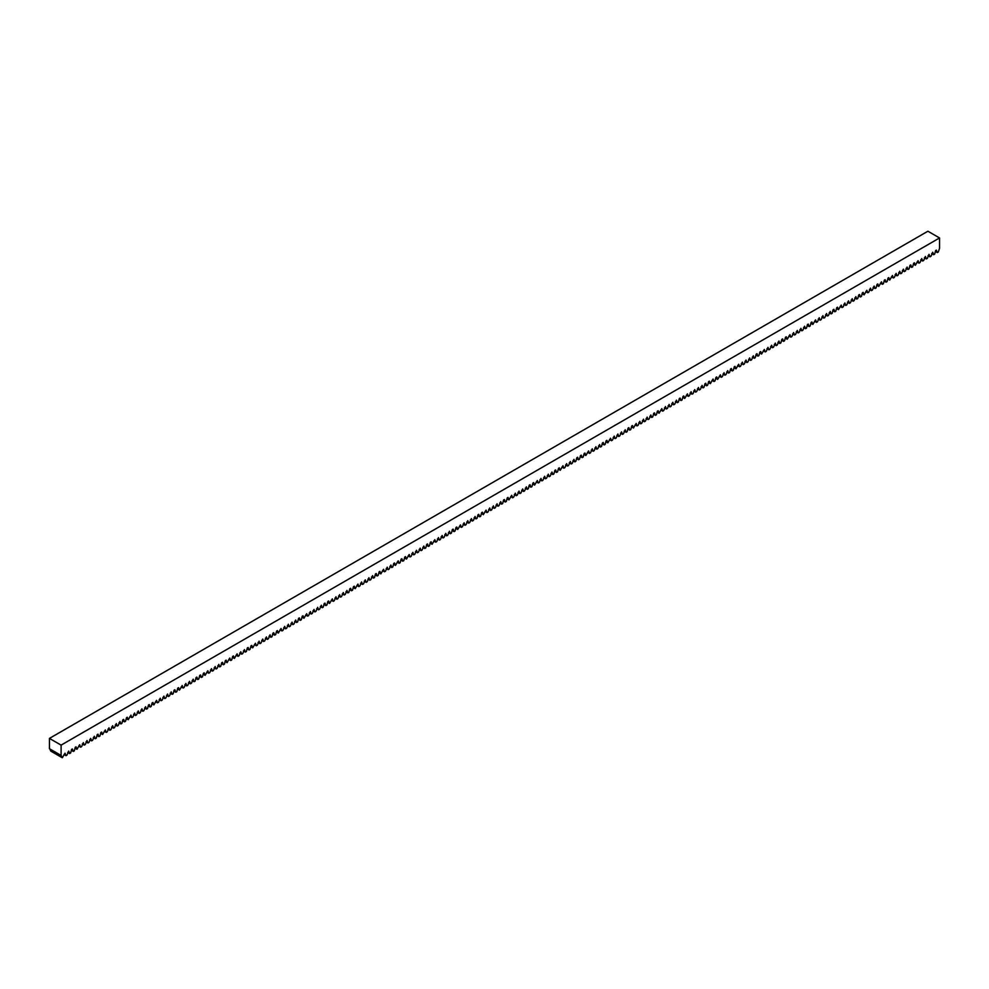<?xml version="1.0" encoding="UTF-8"?>
<svg xmlns="http://www.w3.org/2000/svg" width="989" height="989" viewBox="0 0 989 989"><rect width="100%" height="100%" fill="white"/><g stroke="black" fill="none" stroke-linecap="round" stroke-linejoin="round"><path stroke-width="1.48" d="M61.108 745.125L939.55 237.953L927.892 231.228L49.45 738.4L61.108 745.125L61.108 755.448L62.332 757.772L50.686 751.047L49.883 748.982M49.45 738.4L49.45 748.722L61.108 755.448M62.332 757.772L65.039 753.173L66.003 755.658L66.98 755.089L68.698 751.059L69.663 753.544L70.639 752.975L71.591 749.39L72.37 748.957L73.322 751.43L74.299 750.861L75.251 747.288L76.029 746.843L76.981 749.316L79.689 744.729L80.641 747.202L81.63 746.633L83.348 742.615L84.3 745.088L85.289 744.519L87.007 740.501L87.959 742.974L88.948 742.405L90.667 738.387L91.631 740.86L92.607 740.291L94.326 736.273L95.29 738.746L96.267 738.177L97.219 734.604L97.998 734.159L98.949 736.632L99.926 736.063L100.878 732.49L101.657 732.045L102.609 734.518L105.316 729.931L106.268 732.404L107.257 731.835L108.975 727.817L109.927 730.29L110.916 729.721L112.635 725.703L113.587 728.176L114.576 727.607L116.294 723.589L117.258 726.062L118.235 725.493L119.953 721.476L120.918 723.948L121.894 723.379L122.846 719.807L123.625 719.362L124.577 721.834L125.554 721.265L126.505 717.693L127.284 717.248L128.236 719.72L130.944 715.134L131.896 717.606L132.885 717.037L134.603 713.02L135.555 715.492L136.544 714.923L138.262 710.906L139.214 713.378L140.203 712.809L141.922 708.792L142.886 711.264L143.862 710.695L145.581 706.678L146.545 709.15L147.522 708.581L148.474 705.009L149.252 704.564L150.204 707.036L151.181 706.467L152.133 702.895L152.912 702.45L153.864 704.922L156.571 700.336L157.523 702.808L158.512 702.252L160.23 698.222L161.182 700.694L162.171 700.138L163.89 696.108L164.842 698.58L165.831 698.024L167.549 693.994L168.513 696.466L169.49 695.91L171.208 691.88L172.173 694.352L173.149 693.796L174.101 690.211L174.88 689.766L175.832 692.238L176.808 691.682L177.76 688.097L178.539 687.652L179.491 690.137L182.199 685.538L183.15 688.023L184.139 687.454L185.858 683.424L186.81 685.909L187.799 685.34L189.517 681.31L190.469 683.795L191.458 683.226L193.176 679.196L194.141 681.681L195.117 681.112L196.069 677.527L196.848 677.082L197.8 679.567L198.777 678.998L199.729 675.413L200.507 674.968L201.459 677.453L202.436 676.884L203.388 673.299L204.167 672.854L205.119 675.339L207.826 670.74L208.778 673.225L209.767 672.656L211.485 668.626L212.437 671.111L213.426 670.542L215.145 666.512L216.097 668.997L217.085 668.428L218.804 664.398L219.768 666.883L220.745 666.314L221.697 662.729L222.476 662.284L223.427 664.769L224.404 664.2L225.356 660.615L226.135 660.17L227.087 662.655L229.794 658.056L230.746 660.541L231.723 659.972L232.687 656.387L233.453 655.954L234.405 658.427L237.113 653.84L238.065 656.313L239.054 655.744L240.772 651.726L241.724 654.199L242.713 653.63L244.431 649.612L245.396 652.085L246.372 651.516L247.324 647.943L248.103 647.498L249.055 649.971L250.032 649.402L250.983 645.829L251.762 645.384L252.714 647.857L255.422 643.27L256.374 645.743L257.35 645.174L259.081 641.156L260.033 643.629L261.022 643.06L262.74 639.042L263.692 641.515L264.681 640.946L266.4 636.928L267.351 639.401L268.34 638.832L270.059 634.814L271.023 637.287L272 636.718L272.952 633.145L273.73 632.7L274.682 635.173L275.659 634.604L276.611 631.031L277.39 630.586L278.342 633.059L281.049 628.472L282.001 630.945L282.978 630.376L284.708 626.358L285.66 628.831L286.649 628.262L288.368 624.244L289.32 626.717L290.309 626.148L292.027 622.13L292.979 624.603L293.968 624.034L295.686 620.016L296.651 622.489L297.627 621.92L298.579 618.348L299.358 617.902L300.31 620.375L301.286 619.806L302.238 616.234L303.017 615.788L303.969 618.261L306.677 613.674L307.628 616.147L308.605 615.578L310.336 611.561L311.288 614.033L312.277 613.464L313.995 609.447L314.947 611.919L315.936 611.35L317.654 607.333L318.606 609.805L319.595 609.249L321.314 605.219L322.278 607.691L323.255 607.135L324.207 603.55L324.985 603.105L325.937 605.577L326.914 605.021L327.866 601.436L328.645 600.991L329.597 603.463L332.304 598.877L333.256 601.349L334.233 600.793L335.963 596.763L336.915 599.235L337.904 598.679L339.623 594.649L340.575 597.133L341.564 596.565L343.282 592.535L344.234 595.019L345.223 594.451L346.941 590.421L347.905 592.906L348.882 592.337L349.834 588.752L350.613 588.307L351.565 590.792L352.541 590.223L353.493 586.638L354.272 586.193L355.224 588.678L357.931 584.079L358.883 586.564L359.872 585.995L361.591 581.965L362.543 584.45L363.532 583.881L365.25 579.851L366.202 582.336L367.191 581.767L368.909 577.737L369.861 580.222L370.85 579.653L372.569 575.623L373.533 578.108L374.51 577.539L375.461 573.954L376.24 573.509L377.192 575.994L378.169 575.425L379.121 571.84L379.9 571.395L380.852 573.88L383.559 569.281L384.511 571.766L385.5 571.197L387.218 567.167L388.17 569.652L389.159 569.083L390.878 565.053L391.829 567.538L392.818 566.969L393.77 563.384L394.537 562.951L395.489 565.424L398.196 560.837L399.16 563.31L400.137 562.741L401.089 559.168L401.868 558.723L402.82 561.196L403.796 560.627L404.748 557.054L405.527 556.609L406.479 559.082L409.186 554.495L410.138 556.968L411.127 556.399L412.846 552.381L413.798 554.854L414.787 554.285L416.505 550.267L417.457 552.74L418.446 552.171L420.164 548.153L421.129 550.626L422.105 550.057L423.824 546.039L424.788 548.512L425.764 547.943L426.716 544.37L427.495 543.925L428.447 546.398L429.424 545.829L430.376 542.256L431.155 541.811L432.106 544.284L434.814 539.697L435.766 542.17L436.755 541.601L438.473 537.583L439.425 540.056L440.414 539.487L442.132 535.469L443.084 537.942L444.073 537.373L445.792 533.355L446.756 535.828L447.733 535.259L449.451 531.241L450.415 533.714L451.392 533.145L452.344 529.572L453.123 529.127L454.075 531.6L455.051 531.031L456.003 527.458L456.782 527.013L457.734 529.486L460.441 524.899L461.393 527.372L462.382 526.803L464.101 522.785L465.053 525.258L466.042 524.689L467.76 520.671L468.712 523.144L469.701 522.575L471.419 518.557L472.383 521.03L473.36 520.461L475.079 516.443L476.043 518.916L477.019 518.347L477.971 514.774L478.75 514.329L479.702 516.802L480.679 516.246L481.631 512.661L482.409 512.215L483.361 514.688L486.069 510.101L487.021 512.574L488.01 512.018L489.728 507.987L490.68 510.46L491.669 509.904L493.387 505.874L494.339 508.346L495.328 507.79L497.047 503.76L498.011 506.232L498.988 505.676L500.706 501.646L501.67 504.13L502.647 503.562L503.599 499.977L504.378 499.532L505.33 502.016L506.306 501.448L507.258 497.863L508.037 497.418L508.989 499.902L511.696 495.304L512.648 497.788L513.637 497.22L515.356 493.19L516.307 495.674L517.296 495.106L519.015 491.076L519.967 493.56L520.956 492.992L522.674 488.962L523.638 491.446L524.615 490.878L526.333 486.848L527.298 489.332L528.274 488.764L529.226 485.179L530.005 484.734L530.957 487.218L531.934 486.65L532.886 483.065L533.664 482.62L534.616 485.104L537.324 480.506L538.276 482.991L539.265 482.422L540.983 478.392L541.935 480.877L542.924 480.308L544.642 476.278L545.594 478.763L546.583 478.194L548.302 474.164L549.266 476.649L550.243 476.08L551.961 472.05L552.925 474.535L553.902 473.966L554.854 470.381L555.633 469.948L556.584 472.421L557.561 471.852L558.513 468.279L559.292 467.834L560.244 470.307L562.951 465.72L563.903 468.193L564.892 467.624L566.61 463.606L567.562 466.079L568.551 465.51L570.27 461.492L571.222 463.965L572.211 463.396L573.929 459.378L574.893 461.851L575.87 461.282L576.822 457.709L577.601 457.264L578.553 459.737L579.529 459.168L580.481 455.595L581.26 455.15L582.212 457.623L583.189 457.054L584.14 453.481L584.919 453.036L585.871 455.509L588.579 450.922L589.531 453.395L590.52 452.826L592.238 448.808L593.19 451.281L594.179 450.712L595.897 446.694L596.849 449.167L597.838 448.598L599.557 444.58L600.521 447.053L601.497 446.484L602.449 442.911L603.228 442.466L604.18 444.939L605.157 444.37L606.109 440.797L606.887 440.352L607.839 442.825L610.547 438.238L611.499 440.711L612.475 440.142L614.206 436.124L615.158 438.597L616.147 438.028L617.865 434.01L618.817 436.483L619.806 435.914L621.525 431.896L622.477 434.369L623.466 433.8L625.184 429.782L626.148 432.255L627.125 431.686L628.077 428.113L628.856 427.668L629.808 430.141L630.784 429.572L631.736 425.999L632.515 425.554L633.467 428.027L636.174 423.44L637.126 425.913L638.103 425.344L639.834 421.326L640.785 423.799L641.774 423.243L643.493 419.212L644.445 421.685L645.434 421.129L647.152 417.098L648.104 419.571L649.093 419.015L650.811 414.984L651.776 417.457L652.752 416.901L653.704 413.315L654.483 412.87L655.435 415.343L656.412 414.787L657.364 411.201L658.142 410.756L659.094 413.229L661.802 408.642L662.754 411.127L663.73 410.559L665.461 406.528L666.413 409.013L667.402 408.445L669.12 404.414L670.072 406.899L671.061 406.331L672.78 402.3L673.732 404.785L674.721 404.217L676.439 400.186L677.403 402.671L678.38 402.103L679.332 398.518L680.111 398.073L681.062 400.557L682.039 399.989L682.991 396.404L683.77 395.959L684.722 398.443L687.429 393.845L688.381 396.329L689.358 395.761L691.088 391.731L692.04 394.215L693.029 393.647L694.748 389.617L695.7 392.101L696.689 391.533L698.407 387.503L699.359 389.987L700.348 389.419L702.066 385.389L703.031 387.873L704.007 387.305L704.959 383.72L705.738 383.275L706.69 385.759L707.667 385.191L708.619 381.606L709.397 381.161L710.349 383.645L713.057 379.047L714.009 381.531L714.985 380.963L715.949 377.378L716.716 376.945L717.668 379.417L720.375 374.831L721.327 377.303L722.316 376.735L724.035 372.717L724.986 375.19L725.975 374.621L727.694 370.603L728.658 373.076L729.635 372.507L730.587 368.934L731.366 368.489L732.317 370.962L733.294 370.393L734.246 366.82L735.025 366.375L735.977 368.848L738.684 364.261L739.636 366.734L740.625 366.165L742.343 362.147L743.295 364.62L744.284 364.051L746.003 360.033L746.955 362.506L747.944 361.937L749.662 357.919L750.614 360.392L751.603 359.823L753.321 355.805L754.286 358.278L755.262 357.709L756.214 354.136L756.993 353.691L757.945 356.164L758.922 355.595L759.873 352.022L760.652 351.577L761.604 354.05L764.312 349.463L765.263 351.936L766.252 351.367L767.971 347.349L768.923 349.822L769.912 349.253L771.63 345.235L772.582 347.708L773.571 347.139L775.289 343.121L776.241 345.594L777.23 345.025L778.949 341.007L779.913 343.48L780.89 342.911L781.842 339.338L782.62 338.893L783.572 341.366L784.549 340.797L785.501 337.224L786.28 336.779L787.232 339.252L789.939 334.665L790.891 337.138L791.88 336.569L793.598 332.551L794.55 335.024L795.539 334.455L797.258 330.437L798.21 332.91L799.199 332.341L800.917 328.323L801.869 330.796L802.858 330.239L804.576 326.209L805.541 328.682L806.517 328.125L807.469 324.54L808.248 324.095L809.2 326.568L810.176 326.011L811.128 322.426L811.907 321.981L812.859 324.454L815.566 319.867L816.518 322.34L817.507 321.784L819.226 317.753L820.178 320.226L821.167 319.67L822.885 315.639L823.837 318.124L824.826 317.556L826.544 313.525L827.509 316.01L828.485 315.442L830.204 311.411L831.168 313.896L832.145 313.328L833.097 309.742L833.875 309.297L834.827 311.782L835.804 311.214L836.756 307.628L837.535 307.183L838.487 309.668L841.194 305.069L842.146 307.554L843.135 306.986L844.853 302.955L845.805 305.44L846.794 304.872L848.513 300.841L849.464 303.326L850.453 302.758L852.172 298.727L853.136 301.212L854.113 300.644L855.831 296.613L856.795 299.098L857.772 298.53L858.724 294.945L859.503 294.499L860.455 296.984L861.431 296.416L862.383 292.831L863.162 292.385L864.114 294.87L866.821 290.272L867.773 292.756L868.762 292.188L870.481 288.158L871.433 290.642L872.422 290.074L874.14 286.044L875.092 288.528L876.081 287.96L877.033 284.375L877.799 283.942L878.764 286.414L881.459 281.828L882.423 284.3L883.4 283.732L884.351 280.159L885.13 279.714L886.082 282.186L887.059 281.618L888.011 278.045L888.79 277.6L889.741 280.072L892.449 275.486L893.401 277.958L894.39 277.39L896.108 273.372L897.06 275.844L898.049 275.276L899.767 271.258L900.719 273.73L901.708 273.162L903.427 269.144L904.391 271.616L905.368 271.048L907.086 267.03L908.05 269.502L909.027 268.934L909.979 265.361L910.758 264.916L911.71 267.389L912.686 266.82L913.638 263.247L914.417 262.802L915.369 265.275L918.076 260.688L919.028 263.161L920.017 262.592L921.736 258.574L922.688 261.047L923.677 260.478L925.395 256.46L926.347 258.933L927.336 258.364L929.054 254.346L930.019 256.819L930.995 256.25L932.714 252.232L933.678 254.705L934.654 254.136L935.606 250.563L936.385 250.118L937.337 252.591L938.314 252.022L939.55 248.288L939.55 237.953M66.003 755.658L64.038 754.52M69.663 753.544L67.697 752.406M73.322 751.43L71.356 750.292M76.981 749.316L75.016 748.179M80.641 747.202L78.675 746.065M84.3 745.088L82.334 743.951M87.959 742.974L86.006 741.837M91.631 740.86L89.665 739.723M95.29 738.746L93.325 737.609M98.949 736.632L96.984 735.495M102.609 734.518L100.643 733.381M106.268 732.404L104.302 731.267M109.927 730.29L107.962 729.153M113.587 728.176L111.633 727.039M117.258 726.062L115.293 724.925M120.918 723.948L118.952 722.811M124.577 721.834L122.611 720.697M128.236 719.72L126.271 718.583M131.896 717.606L129.93 716.469M135.555 715.492L133.589 714.367M139.214 713.378L137.261 712.253M142.886 711.264L140.92 710.139M146.545 709.15L144.579 708.025M150.204 707.036L148.239 705.911M153.864 704.922L151.898 703.797M157.523 702.808L155.557 701.683M161.182 700.694L159.217 699.569M164.842 698.58L162.888 697.455M168.513 696.466L166.548 695.341M172.173 694.352L170.207 693.227M175.832 692.238L173.866 691.113M179.491 690.137L177.525 688.999M183.15 688.023L181.185 686.885M186.81 685.909L184.844 684.771M190.469 683.795L188.516 682.657M194.141 681.681L192.175 680.543M197.8 679.567L195.834 678.429M201.459 677.453L199.494 676.315M205.119 675.339L203.153 674.201M208.778 673.225L206.812 672.087M212.437 671.111L210.472 669.973M216.097 668.997L214.143 667.859M219.768 666.883L217.803 665.745M223.427 664.769L221.462 663.631M227.087 662.655L225.121 661.517M230.746 660.541L228.78 659.403M234.405 658.427L232.44 657.289M238.065 656.313L236.099 655.175M241.724 654.199L239.771 653.061M245.396 652.085L243.43 650.947M249.055 649.971L247.089 648.833M252.714 647.857L250.749 646.719M256.374 645.743L254.408 644.605M260.033 643.629L258.067 642.491M263.692 641.515L261.726 640.378M267.351 639.401L265.398 638.264M271.023 637.287L269.057 636.15M274.682 635.173L272.717 634.036M278.342 633.059L276.376 631.922M282.001 630.945L280.035 629.808M285.66 628.831L283.695 627.694M289.32 626.717L287.354 625.58M292.979 624.603L291.026 623.466M296.651 622.489L294.685 621.364M300.31 620.375L298.344 619.25M303.969 618.261L302.004 617.136M307.628 616.147L305.663 615.022M311.288 614.033L309.322 612.908M314.947 611.919L312.981 610.794M318.606 609.805L316.653 608.68M322.278 607.691L320.312 606.566M325.937 605.577L323.972 604.452M329.597 603.463L327.631 602.338M333.256 601.349L331.29 600.224M336.915 599.235L334.95 598.11M340.575 597.133L338.609 595.996M344.234 595.019L342.281 593.882M347.905 592.906L345.94 591.768M351.565 590.792L349.599 589.654M355.224 588.678L353.258 587.54M358.883 586.564L356.918 585.426M362.543 584.45L360.577 583.312M366.202 582.336L364.236 581.198M369.861 580.222L367.908 579.084M373.533 578.108L371.567 576.97M377.192 575.994L375.227 574.856M380.852 573.88L378.886 572.742M384.511 571.766L382.545 570.628M388.17 569.652L386.204 568.514M391.829 567.538L389.864 566.4M395.489 565.424L393.535 564.286M399.16 563.31L397.195 562.172M402.82 561.196L400.854 560.058M406.479 559.082L404.513 557.944M410.138 556.968L408.173 555.83M413.798 554.854L411.832 553.716M417.457 552.74L415.491 551.602M421.129 550.626L419.163 549.488M424.788 548.512L422.822 547.374M428.447 546.398L426.482 545.26M432.106 544.284L430.141 543.146M435.766 542.17L433.8 541.032M439.425 540.056L437.459 538.918M443.084 537.942L441.119 536.804M446.756 535.828L444.79 534.69M450.415 533.714L448.45 532.577M454.075 531.6L452.109 530.463M457.734 529.486L455.768 528.361M461.393 527.372L459.428 526.247M465.053 525.258L463.087 524.133M468.712 523.144L466.759 522.019M472.383 521.03L470.418 519.905M476.043 518.916L474.077 517.791M479.702 516.802L477.736 515.677M483.361 514.688L481.396 513.563M487.021 512.574L485.055 511.449M490.68 510.46L488.714 509.335M494.339 508.346L492.386 507.221M498.011 506.232L496.045 505.107M501.67 504.13L499.705 502.993M505.33 502.016L503.364 500.879M508.989 499.902L507.023 498.765M512.648 497.788L510.683 496.651M516.307 495.674L514.342 494.537M519.967 493.56L518.013 492.423M523.638 491.446L521.673 490.309M527.298 489.332L525.332 488.195M530.957 487.218L528.991 486.081M534.616 485.104L532.651 483.967M538.276 482.991L536.31 481.853M541.935 480.877L539.969 479.739M545.594 478.763L543.641 477.625M549.266 476.649L547.3 475.511M552.925 474.535L550.96 473.397M556.584 472.421L554.619 471.283M560.244 470.307L558.278 469.169M563.903 468.193L561.937 467.055M567.562 466.079L565.597 464.941M571.222 463.965L569.268 462.827M574.893 461.851L572.928 460.713M578.553 459.737L576.587 458.599M582.212 457.623L580.246 456.485M585.871 455.509L583.906 454.371M589.531 453.395L587.565 452.257M593.19 451.281L591.224 450.143M596.849 449.167L594.896 448.029M600.521 447.053L598.555 445.915M604.18 444.939L602.214 443.801M607.839 442.825L605.874 441.687M611.499 440.711L609.533 439.573M615.158 438.597L613.192 437.459M618.817 436.483L616.852 435.358M622.477 434.369L620.523 433.244M626.148 432.255L624.183 431.13M629.808 430.141L627.842 429.016M633.467 428.027L631.501 426.902M637.126 425.913L635.161 424.788M640.785 423.799L638.82 422.674M644.445 421.685L642.479 420.56M648.104 419.571L646.151 418.446M651.776 417.457L649.81 416.332M655.435 415.343L653.469 414.218M659.094 413.229L657.129 412.104M662.754 411.127L660.788 409.99M666.413 409.013L664.447 407.876M670.072 406.899L668.107 405.762M673.732 404.785L671.778 403.648M677.403 402.671L675.438 401.534M681.062 400.557L679.097 399.42M684.722 398.443L682.756 397.306M688.381 396.329L686.415 395.192M692.04 394.215L690.075 393.078M695.7 392.101L693.734 390.964M699.359 389.987L697.406 388.85M703.031 387.873L701.065 386.736M706.69 385.759L704.724 384.622M710.349 383.645L708.384 382.508M714.009 381.531L712.043 380.394M717.668 379.417L715.702 378.28M721.327 377.303L719.362 376.166M724.986 375.19L723.033 374.052M728.658 373.076L726.692 371.938M732.317 370.962L730.352 369.824M735.977 368.848L734.011 367.71M739.636 366.734L737.67 365.596M743.295 364.62L741.33 363.482M746.955 362.506L744.989 361.368M750.614 360.392L748.661 359.254M754.286 358.278L752.32 357.14M757.945 356.164L755.979 355.026M761.604 354.05L759.639 352.912M765.263 351.936L763.298 350.798M768.923 349.822L766.957 348.684M772.582 347.708L770.616 346.57M776.241 345.594L774.288 344.456M779.913 343.48L777.947 342.355M783.572 341.366L781.607 340.241M787.232 339.252L785.266 338.127M790.891 337.138L788.925 336.013M794.55 335.024L792.585 333.899M798.21 332.91L796.244 331.785M801.869 330.796L799.916 329.671M805.541 328.682L803.575 327.557M809.2 326.568L807.234 325.443M812.859 324.454L810.893 323.329M816.518 322.34L814.553 321.215M820.178 320.226L818.212 319.101M823.837 318.124L821.871 316.987M827.509 316.01L825.543 314.873M831.168 313.896L829.202 312.759M834.827 311.782L832.862 310.645M838.487 309.668L836.521 308.531M842.146 307.554L840.18 306.417M845.805 305.44L843.84 304.303M849.464 303.326L847.511 302.189M853.136 301.212L851.17 300.075M856.795 299.098L854.83 297.961M860.455 296.984L858.489 295.847M864.114 294.87L862.148 293.733M867.773 292.756L865.808 291.619M871.433 290.642L869.467 289.505M875.092 288.528L873.139 287.391M878.764 286.414L876.798 285.277M882.423 284.3L880.457 283.163M886.082 282.186L884.117 281.049M889.741 280.072L887.776 278.935M893.401 277.958L891.435 276.821M897.06 275.844L895.094 274.707M900.719 273.73L898.766 272.593M904.391 271.616L902.425 270.479M908.05 269.502L906.085 268.365M911.71 267.389L909.744 266.251M915.369 265.275L913.403 264.137M919.028 263.161L917.063 262.023M922.688 261.047L920.722 259.909M926.347 258.933L924.394 257.795M930.019 256.819L928.053 255.681M933.678 254.705L931.712 253.567M937.337 252.591L935.371 251.453"/></g></svg>
